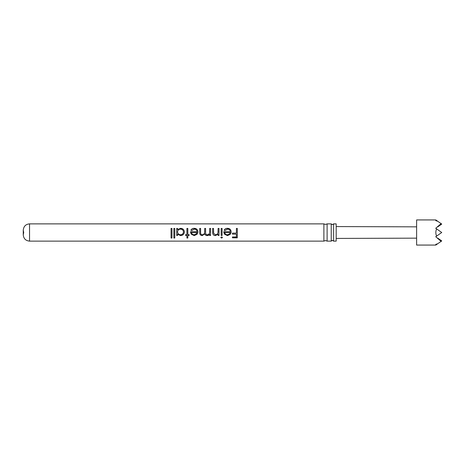 <?xml version="1.0" encoding="UTF-8"?>
<svg xmlns="http://www.w3.org/2000/svg" width="465" height="465" viewBox="0 0 465 465"><rect width="100%" height="100%" fill="white"/><g stroke="black" fill="none" stroke-linecap="round" stroke-linejoin="round"><path stroke-width="0.7" d="M327.11 232.5L327.11 241.126L325.5 240.544L323.89 241.126L323.89 223.874L325.5 224.456L327.11 223.874L327.11 232.5M333.597 232.5L333.597 241.126L332.411 240.295L331.225 241.126L331.225 223.874L332.411 224.705L333.597 223.874L333.597 232.5M177.578 231.89L177.636 232.5C178.049 233.947 179.008 234.697 180.519 234.755C182.024 234.686 182.983 233.936 183.402 232.5L183.46 231.913C183.274 230.175 182.292 229.245 180.525 229.123C178.723 229.216 177.74 230.14 177.578 231.89L177.636 232.5M236.412 228.548L237.307 228.548M218.12 234.221L215.347 235.517C213.516 235.348 212.615 234.343 212.633 232.5L212.621 228.431L213.516 228.431L213.621 233.349L215.504 234.755C216.76 234.68 217.585 234.046 217.98 232.855L218.12 228.431L219.015 228.431L219.015 235.488L218.12 235.488L218.12 234.221L215.347 235.604C213.516 235.435 212.615 234.401 212.633 232.5L212.621 232M212.621 228.548L213.516 228.548M218.044 232.5L218.12 230.954M218.12 228.548L219.015 228.548M221.189 228.548L222.084 228.548M224.13 230.239C224.857 229.024 225.978 228.42 227.501 228.437C229.774 228.553 231 229.71 231.163 231.901L230.326 234.308L227.478 235.604L224.543 234.232L223.746 231.715L230.268 231.715C230.134 230.088 229.245 229.222 227.612 229.123L224.926 230.576L224.13 230.175C224.857 228.919 225.978 228.298 227.501 228.315C229.774 228.431 231 229.623 231.163 231.884M223.746 231.739L230.268 231.715M204.617 232.5L204.693 228.431L205.588 228.431L205.594 232.5C205.489 233.854 206.071 234.604 207.32 234.755C208.663 234.627 209.43 233.872 209.61 232.5L209.68 228.431L210.575 228.431L210.575 235.488L209.68 235.488L209.68 234.273L208.669 235.261L207.163 235.604C205.983 235.575 205.21 235.011 204.844 233.912L202.17 235.604C200.432 235.389 199.613 234.354 199.706 232.5L199.706 228.431L200.601 228.431L200.601 232.5C200.485 233.86 201.06 234.61 202.327 234.755C203.682 234.633 204.443 233.878 204.617 232.5L204.693 231.14M199.706 228.548L200.601 228.548M204.693 228.548L205.588 228.548M209.61 232.5L209.68 231.367M209.68 228.548L210.575 228.548M190.882 230.239C191.603 229.024 192.725 228.42 194.248 228.437C196.526 228.553 197.747 229.71 197.916 231.901L197.073 234.308L194.225 235.604L191.289 234.232L190.499 231.715L197.02 231.715C196.881 230.088 195.998 229.222 194.358 229.123L191.673 230.576L190.882 230.175C191.603 228.919 192.725 228.298 194.248 228.315C196.526 228.431 197.747 229.623 197.916 231.884M190.499 231.739L197.02 231.715M186.913 228.548L187.814 228.548M183.402 232.5L183.46 231.913M177.578 229.582L180.56 228.315C182.873 228.449 184.14 229.652 184.355 231.925L184.314 232.5C183.849 234.459 182.588 235.493 180.53 235.604L177.578 234.191L177.578 235.488L176.683 235.488L176.683 228.431L177.578 228.431L177.578 229.664L180.56 228.437C182.873 228.571 184.14 229.739 184.355 231.942M176.683 228.548L177.578 228.548M173.869 228.548L174.764 228.548M171.056 228.548L171.951 228.548M416.617 219.933L416.617 245.067L435.827 245.067L436.589 244.538L435.74 244.34L437.693 243.759L441.082 241.387L435.74 236.708L436.589 236.115C435.577 233.703 435.577 231.297 436.589 228.885L435.74 228.292L441.082 223.613L437.693 221.241L435.74 220.66L436.589 220.462L435.827 219.933L416.617 219.933M416.617 226.844L336.183 226.571M416.617 238.156L336.183 238.429M221.642 238.121L220.805 237.51L221.642 236.871L222.468 237.51L221.642 238.121L220.805 237.365M237.307 232.5L237.307 237.824L232.442 237.824L232.442 236.981L236.412 236.981L236.412 234.133L232.442 234.133L232.442 233.122L236.412 233.122L236.412 228.431L237.307 228.431L237.307 232.5M222.084 232.5L222.084 235.488L221.189 235.488L221.189 228.431L222.084 228.431L222.084 232.5M187.814 232.5L187.814 234.633L189.092 234.633L189.092 235.488L187.814 235.488L187.814 238.022L186.913 238.022L186.913 235.488L185.634 235.488L185.634 234.633L186.913 234.633L186.913 228.431L187.814 228.431L187.814 232.5M174.764 232.5L174.764 238.022L173.869 238.022L173.869 228.431L174.764 228.431L174.764 232.5M171.951 232.5L171.951 238.022L171.056 238.022L171.056 228.431L171.951 228.431L171.951 232.5M205.588 231.965L205.594 232.5M213.516 231.692L213.528 232.5M333.597 241.126L336.183 241.126L336.183 223.874L333.597 223.874M436.589 228.885L441.75 232.5L436.589 236.115M441.082 223.613L441.75 224.078L437.693 226.92M437.693 238.08L441.75 240.922L441.082 241.387M436.589 220.462L437.693 221.241M437.693 243.759L436.589 244.538M171.951 237.859L171.056 237.859M174.764 237.859L173.869 237.859M184.314 232.5C183.849 234.401 182.588 235.406 180.53 235.517L177.578 234.191M177.578 235.4L176.683 235.4M186.913 235.488L185.634 235.4M189.092 235.4L187.814 235.488M187.814 237.859L186.913 237.859M197.869 232.5L197.073 234.255L194.225 235.517L191.289 234.18L190.557 232.5M196.928 232.605L191.394 232.61C191.783 234 192.713 234.715 194.178 234.755L196.056 234.093L196.928 232.61L191.394 232.61M209.68 234.273L208.669 235.18L207.163 235.517C205.983 235.488 205.21 234.935 204.844 233.872L202.17 235.517C200.438 235.307 199.613 234.302 199.706 232.5M210.575 235.4L209.68 235.4M231.122 232.5L230.326 234.255L227.478 235.517L224.543 234.18L223.81 232.5M230.175 232.605L224.642 232.61C225.037 234 225.967 234.715 227.431 234.755L229.309 234.093L230.175 232.61L224.642 232.61M222.468 237.365L221.642 237.958M222.084 235.4L221.189 235.4M219.015 235.4L218.12 235.4M236.412 234.133L232.442 234.087M237.307 237.667L232.442 237.667M323.89 223.874L29.533 223.874L29.533 241.126L323.89 241.126M29.533 241.126C25.715 240.754 23.622 238.661 23.25 234.842L23.703 232.5L23.25 230.158L23.25 234.842L23.25 230.158C23.686 226.275 25.778 224.182 29.533 223.874M327.11 241.126L331.225 241.126M327.11 223.874L331.225 223.874"/></g></svg>
